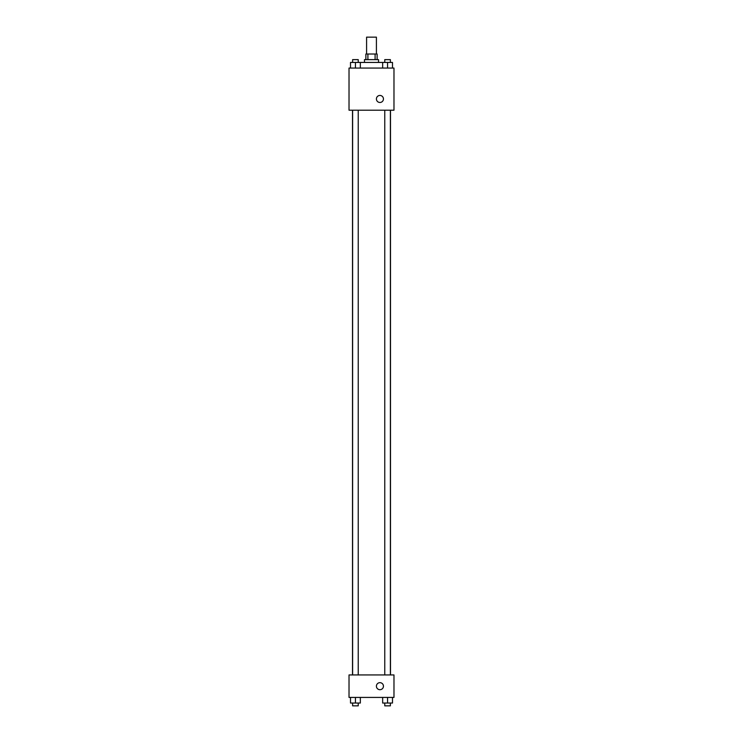 <?xml version="1.0" encoding="UTF-8"?>
<svg xmlns="http://www.w3.org/2000/svg" width="743" height="743" viewBox="0 0 743 743"><rect width="100%" height="100%" fill="white"/><g stroke="black" fill="none" stroke-linecap="round" stroke-linejoin="round"><path stroke-width="1.11" d="M376.413 54.007L376.413 37.15L366.587 37.15L366.587 54.007M367.896 59.626L367.896 54.007L365.881 54.007L365.881 59.626M367.896 54.007L377.119 54.007L377.119 59.626M375.104 59.626L375.104 54.007M364.479 62.44L364.479 59.626L378.521 59.626L378.521 62.44M382.654 68.059L382.654 62.44L350.51 62.44L350.51 68.059M349.024 68.059L393.976 68.059L393.976 110.205L349.024 110.205L349.024 68.059M376.413 98.958A3.511 3.511 0 0 1 381.688 95.921A3.511 3.511 0 0 1 381.688 102.005A3.511 3.511 0 0 1 376.413 98.958M349.024 674.941L393.976 674.941L393.976 697.417L349.024 697.417L349.024 674.941M379.933 689.699A3.511 3.511 0 0 1 376.887 684.424A3.511 3.511 0 0 1 382.97 684.424A3.511 3.511 0 0 1 379.933 689.699M382.654 697.417L382.654 703.036L392.49 703.036L392.49 697.417L392.49 703.036M387.567 703.036L387.567 697.417M390.381 703.036L390.381 705.85L384.763 705.85L384.763 703.036M350.51 697.417L350.51 703.036L360.346 703.036L360.346 697.417L360.346 703.036M355.433 703.036L355.433 697.417M358.237 703.036L358.237 705.85L352.619 705.85L352.619 703.036M382.654 62.44L392.49 62.44L392.49 68.059L392.49 62.44M387.567 68.059L387.567 62.44M390.381 62.44L390.381 59.626L384.763 59.626L384.763 62.44M355.433 68.059L355.433 62.44M360.346 68.059L360.346 62.44L360.346 68.059M358.237 62.44L358.237 59.626L352.619 59.626L352.619 62.44M390.493 674.941L390.493 110.205M352.507 674.941L352.507 110.205M384.763 110.205L384.763 674.941M390.381 110.205L390.381 674.941M358.237 674.941L358.237 110.205M352.619 674.941L352.619 110.205"/></g></svg>
